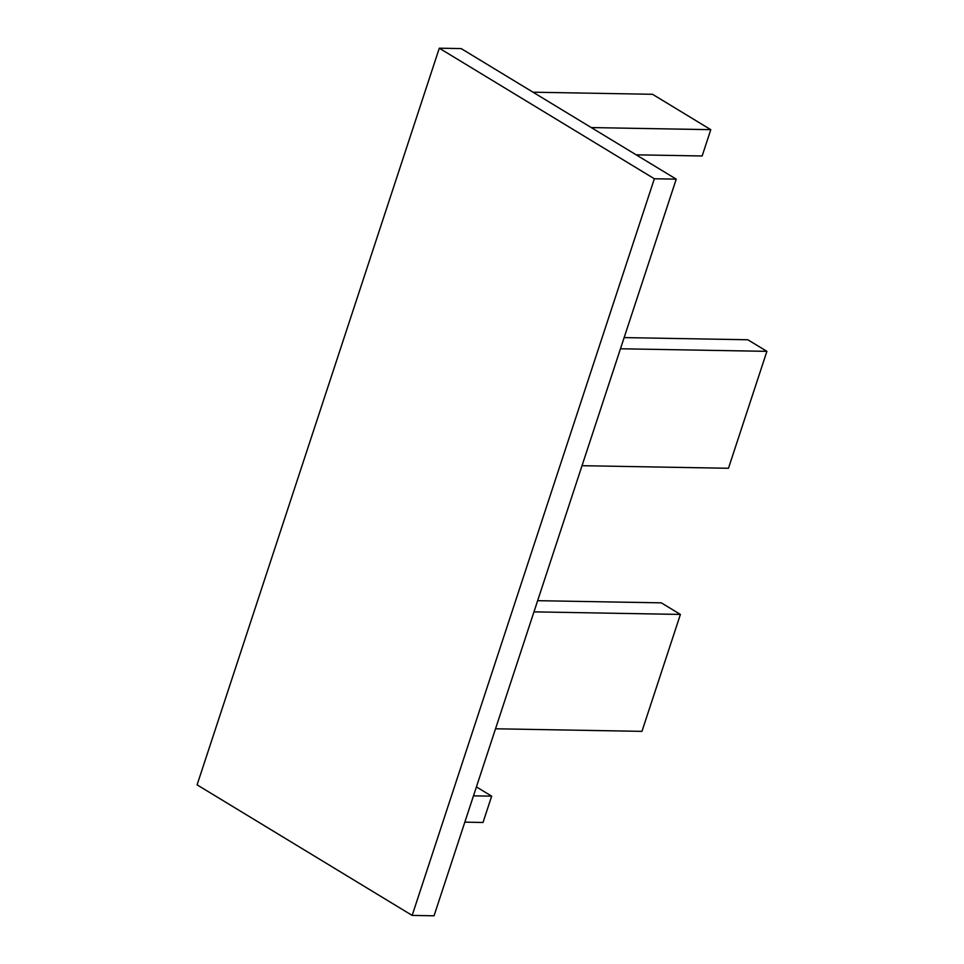<?xml version="1.0" encoding="UTF-8"?>
<svg xmlns="http://www.w3.org/2000/svg" width="964" height="964" viewBox="0 0 964 964"><rect width="100%" height="100%" fill="white"/><g stroke="black" fill="none" stroke-linecap="round" stroke-linejoin="round"><path stroke-width="1.45" d="M676.234 179.147L461.178 48.586L439.295 48.2L197.102 784.853L412.158 915.414L434.041 915.8L676.234 179.147L654.351 178.762L412.158 915.414M654.351 178.762L439.295 48.2M476.421 786.901L491.664 796.156L483.012 822.473L464.829 822.147M491.664 796.156L473.481 795.842M537.635 600.68L661.328 602.849L680.403 614.429L641.952 731.363L495.52 728.784M680.403 614.429L533.96 611.863M636.156 154.818L702.141 155.975L710.793 129.67L591.281 127.573M710.793 129.67L652.532 94.291L533.008 92.195M582.015 465.696L728.459 468.275L766.898 351.342L620.467 348.775M766.898 351.342L747.835 339.762L624.142 337.593"/></g></svg>
